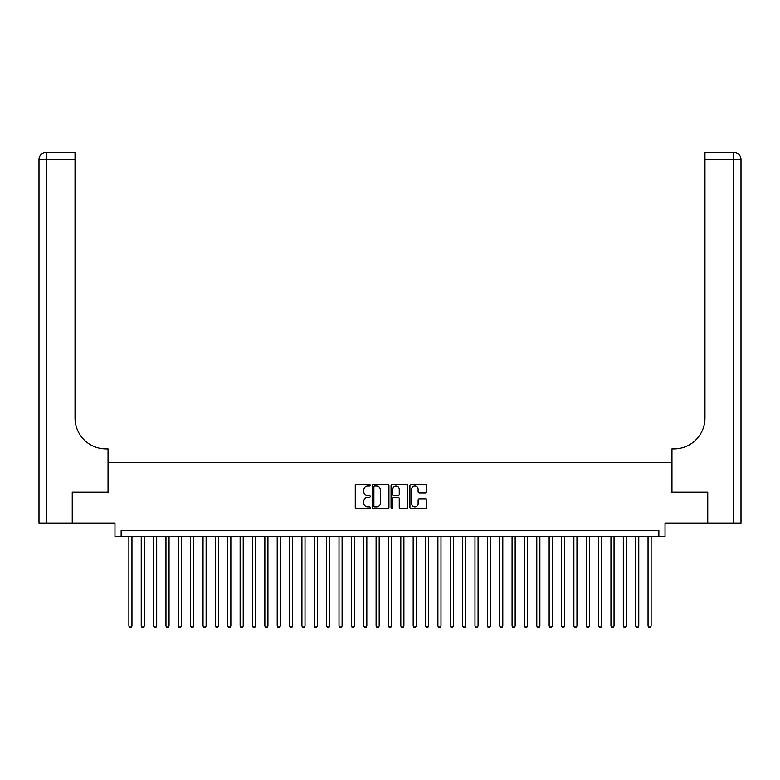 <?xml version="1.0" encoding="UTF-8"?>
<svg xmlns="http://www.w3.org/2000/svg" width="780" height="780" viewBox="0 0 780 780"><rect width="100%" height="100%" fill="white"/><g stroke="black" fill="none" stroke-linecap="round" stroke-linejoin="round"><path stroke-width="1.17" d="M370.227 485.209A0.848 0.848 0 0 0 369.369 484.36L356.479 484.36A1.209 1.209 0 0 0 355.27 485.569L355.27 507.409A1.209 1.209 0 0 0 356.479 508.628L369.369 508.628A0.848 0.848 0 0 0 370.227 507.78A0.848 0.848 0 0 0 369.369 506.932L367.702 506.932A3.881 3.881 0 0 1 363.821 503.042L363.821 501.228A3.881 3.881 0 0 1 367.702 497.338L369.369 497.338A0.848 0.848 0 0 0 370.227 496.49A0.848 0.848 0 0 0 369.369 495.641L367.702 495.641A3.881 3.881 0 0 1 363.821 491.761L363.821 489.938A3.881 3.881 0 0 1 367.702 486.057L369.369 486.057A0.848 0.848 0 0 0 370.227 485.209M425.461 492.911A1.209 1.209 0 0 0 426.67 491.702L426.67 485.569A1.209 1.209 0 0 0 425.461 484.36L411.138 484.36A1.209 1.209 0 0 0 409.929 485.569L409.929 507.409A1.209 1.209 0 0 0 411.138 508.628L425.461 508.628A1.209 1.209 0 0 0 426.67 507.409L426.67 500.009A1.209 1.209 0 0 0 425.461 498.8L419.328 498.8A1.209 1.209 0 0 0 418.119 500.009L418.119 503.685A3.247 3.247 0 0 1 414.872 506.932A3.247 3.247 0 0 1 411.625 503.685L411.625 489.304A3.247 3.247 0 0 1 414.872 486.057A3.247 3.247 0 0 1 418.119 489.304L418.119 491.702A1.209 1.209 0 0 0 419.328 492.911L425.461 492.911M658.856 536.669L665.038 536.669L665.038 523.068L707.382 523.068L707.382 492.17L671.833 492.17L671.833 462.501L108.166 462.501L108.166 492.17L72.618 492.17L72.618 523.068L114.962 523.068L114.962 536.669L658.856 536.669L658.856 530.488L121.144 530.488L121.144 536.669M388.937 485.569A1.209 1.209 0 0 0 387.728 484.36L373.406 484.36A1.209 1.209 0 0 0 372.197 485.569L372.197 507.409A1.209 1.209 0 0 0 373.406 508.628L387.728 508.628A1.209 1.209 0 0 0 388.937 507.409L388.937 485.569M392.272 484.36L406.594 484.36A1.209 1.209 0 0 1 407.803 485.569L407.803 507.409A1.209 1.209 0 0 1 406.594 508.628L400.462 508.628A1.209 1.209 0 0 1 399.253 507.409L399.253 498.556A1.209 1.209 0 0 0 398.034 497.338L393.978 497.338A1.209 1.209 0 0 0 392.759 498.556L392.759 507.78A0.848 0.848 0 0 1 391.911 508.628A0.848 0.848 0 0 1 391.063 507.78L391.063 485.569A1.209 1.209 0 0 1 392.272 484.36M374.741 486.057A0.848 0.848 0 0 0 373.893 486.905L373.893 506.074A0.848 0.848 0 0 0 374.741 506.932L376.506 506.932A3.881 3.881 0 0 0 380.386 503.042L380.386 489.938A3.881 3.881 0 0 0 376.506 486.057L374.741 486.057M399.253 489.362A3.247 3.247 0 0 0 396.006 486.115A3.247 3.247 0 0 0 392.759 489.362L392.759 494.432A1.209 1.209 0 0 0 393.978 495.641L398.034 495.641A1.209 1.209 0 0 0 399.253 494.432L399.253 489.362M128.866 536.669L128.866 626.164L131.957 626.164L131.957 536.669M131.957 626.164L131.03 627.773L129.792 627.773L128.866 626.164M72.247 492.17L108.04 492.17L108.04 448.9L105.934 448.9A30.907 30.907 0 0 1 75.036 418.002L75.036 159.647L46.42 159.647L46.42 523.068L72.247 523.068L72.247 492.17M46.42 523.068L39 523.068L39 159.647A7.42 7.42 0 0 1 46.42 152.227L75.036 152.227L75.036 159.647M105.934 448.9A30.907 30.907 0 0 1 75.036 418.002M46.42 152.227A7.42 7.42 0 0 0 39 159.647L46.42 159.647L46.42 152.227M733.58 523.068L733.58 152.227A7.42 7.42 0 0 1 741 159.647L741 523.068L707.752 523.068L707.752 492.17L671.96 492.17L671.96 448.9L674.066 448.9A30.907 30.907 0 0 0 704.964 418.002L704.964 152.227L733.58 152.227L704.964 152.227M674.066 448.9A30.907 30.907 0 0 0 704.964 418.002M141.229 536.669L141.229 626.164L144.32 626.164L144.32 536.669M144.32 626.164L143.393 627.773L142.155 627.773L141.229 626.164M153.592 536.669L153.592 626.164L156.682 626.164L156.682 536.669M156.682 626.164L155.756 627.773L154.518 627.773L153.592 626.164M165.955 536.669L165.955 626.164L169.046 626.164L169.046 536.669M169.046 626.164L168.109 627.773L166.881 627.773L165.955 626.164M178.308 536.669L178.308 626.164L181.399 626.164L181.399 536.669M181.399 626.164L180.472 627.773L179.244 627.773L178.308 626.164M190.671 536.669L190.671 626.164L193.762 626.164L193.762 536.669M193.762 626.164L192.835 627.773L191.597 627.773L190.671 626.164M203.034 536.669L203.034 626.164L206.125 626.164L206.125 536.669M206.125 626.164L205.198 627.773L203.96 627.773L203.034 626.164M215.397 536.669L215.397 626.164L218.488 626.164L218.488 536.669M218.488 626.164L217.561 627.773L216.323 627.773L215.397 626.164M227.76 536.669L227.76 626.164L230.851 626.164L230.851 536.669M230.851 626.164L229.924 627.773L228.686 627.773L227.76 626.164M240.123 536.669L240.123 626.164L243.214 626.164L243.214 536.669M243.214 626.164L242.278 627.773L241.049 627.773L240.123 626.164M252.476 536.669L252.476 626.164L255.567 626.164L255.567 536.669M255.567 626.164L254.641 627.773L253.402 627.773L252.476 626.164M264.839 536.669L264.839 626.164L267.93 626.164L267.93 536.669M267.93 626.164L267.004 627.773L265.765 627.773L264.839 626.164M277.202 536.669L277.202 626.164L280.293 626.164L280.293 536.669M280.293 626.164L279.367 627.773L278.128 627.773L277.202 626.164M289.565 536.669L289.565 626.164L292.656 626.164L292.656 536.669M292.656 626.164L291.73 627.773L290.491 627.773L289.565 626.164M301.928 536.669L301.928 626.164L305.019 626.164L305.019 536.669M305.019 626.164L304.093 627.773L302.854 627.773L301.928 626.164M314.291 536.669L314.291 626.164L317.382 626.164L317.382 536.669M317.382 626.164L316.446 627.773L315.218 627.773L314.291 626.164M326.644 536.669L326.644 626.164L329.735 626.164L329.735 536.669M329.735 626.164L328.809 627.773L327.571 627.773L326.644 626.164M339.007 536.669L339.007 626.164L342.098 626.164L342.098 536.669M342.098 626.164L341.172 627.773L339.934 627.773L339.007 626.164M351.37 536.669L351.37 626.164L354.461 626.164L354.461 536.669M354.461 626.164L353.535 627.773L352.297 627.773L351.37 626.164M363.733 536.669L363.733 626.164L366.824 626.164L366.824 536.669M366.824 626.164L365.898 627.773L364.66 627.773L363.733 626.164M376.096 536.669L376.096 626.164L379.187 626.164L379.187 536.669M379.187 626.164L378.261 627.773L377.023 627.773L376.096 626.164M388.459 536.669L388.459 626.164L391.54 626.164L391.54 536.669M391.54 626.164L390.614 627.773L389.386 627.773L388.459 626.164M400.813 536.669L400.813 626.164L403.904 626.164L403.904 536.669M403.904 626.164L402.977 627.773L401.739 627.773L400.813 626.164M413.176 536.669L413.176 626.164L416.267 626.164L416.267 536.669M416.267 626.164L415.34 627.773L414.102 627.773L413.176 626.164M425.539 536.669L425.539 626.164L428.63 626.164L428.63 536.669M428.63 626.164L427.703 627.773L426.465 627.773L425.539 626.164M437.902 536.669L437.902 626.164L440.993 626.164L440.993 536.669M440.993 626.164L440.066 627.773L438.828 627.773L437.902 626.164M450.265 536.669L450.265 626.164L453.356 626.164L453.356 536.669M453.356 626.164L452.429 627.773L451.191 627.773L450.265 626.164M462.618 536.669L462.618 626.164L465.709 626.164L465.709 536.669M465.709 626.164L464.782 627.773L463.554 627.773L462.618 626.164M474.981 536.669L474.981 626.164L478.072 626.164L478.072 536.669M478.072 626.164L477.145 627.773L475.907 627.773L474.981 626.164M487.344 536.669L487.344 626.164L490.435 626.164L490.435 536.669M490.435 626.164L489.508 627.773L488.27 627.773L487.344 626.164M499.707 536.669L499.707 626.164L502.798 626.164L502.798 536.669M502.798 626.164L501.871 627.773L500.633 627.773L499.707 626.164M512.07 536.669L512.07 626.164L515.161 626.164L515.161 536.669M515.161 626.164L514.234 627.773L512.996 627.773L512.07 626.164M524.433 536.669L524.433 626.164L527.524 626.164L527.524 536.669M527.524 626.164L526.597 627.773L525.359 627.773L524.433 626.164M536.786 536.669L536.786 626.164L539.877 626.164L539.877 536.669M539.877 626.164L538.951 627.773L537.722 627.773L536.786 626.164M549.149 536.669L549.149 626.164L552.24 626.164L552.24 536.669M552.24 626.164L551.314 627.773L550.075 627.773L549.149 626.164M561.512 536.669L561.512 626.164L564.603 626.164L564.603 536.669M564.603 626.164L563.677 627.773L562.438 627.773L561.512 626.164M573.875 536.669L573.875 626.164L576.966 626.164L576.966 536.669M576.966 626.164L576.04 627.773L574.801 627.773L573.875 626.164M586.238 536.669L586.238 626.164L589.329 626.164L589.329 536.669M589.329 626.164L588.403 627.773L587.164 627.773L586.238 626.164M598.601 536.669L598.601 626.164L601.692 626.164L601.692 536.669M601.692 626.164L600.756 627.773L599.527 627.773L598.601 626.164M610.954 536.669L610.954 626.164L614.045 626.164L614.045 536.669M614.045 626.164L613.119 627.773L611.89 627.773L610.954 626.164M623.317 536.669L623.317 626.164L626.408 626.164L626.408 536.669M626.408 626.164L625.482 627.773L624.244 627.773L623.317 626.164M635.681 536.669L635.681 626.164L638.771 626.164L638.771 536.669M638.771 626.164L637.845 627.773L636.607 627.773L635.681 626.164M648.043 536.669L648.043 626.164L651.134 626.164L651.134 536.669M651.134 626.164L650.208 627.773L648.97 627.773L648.043 626.164M741 159.647L704.964 159.647"/></g></svg>
